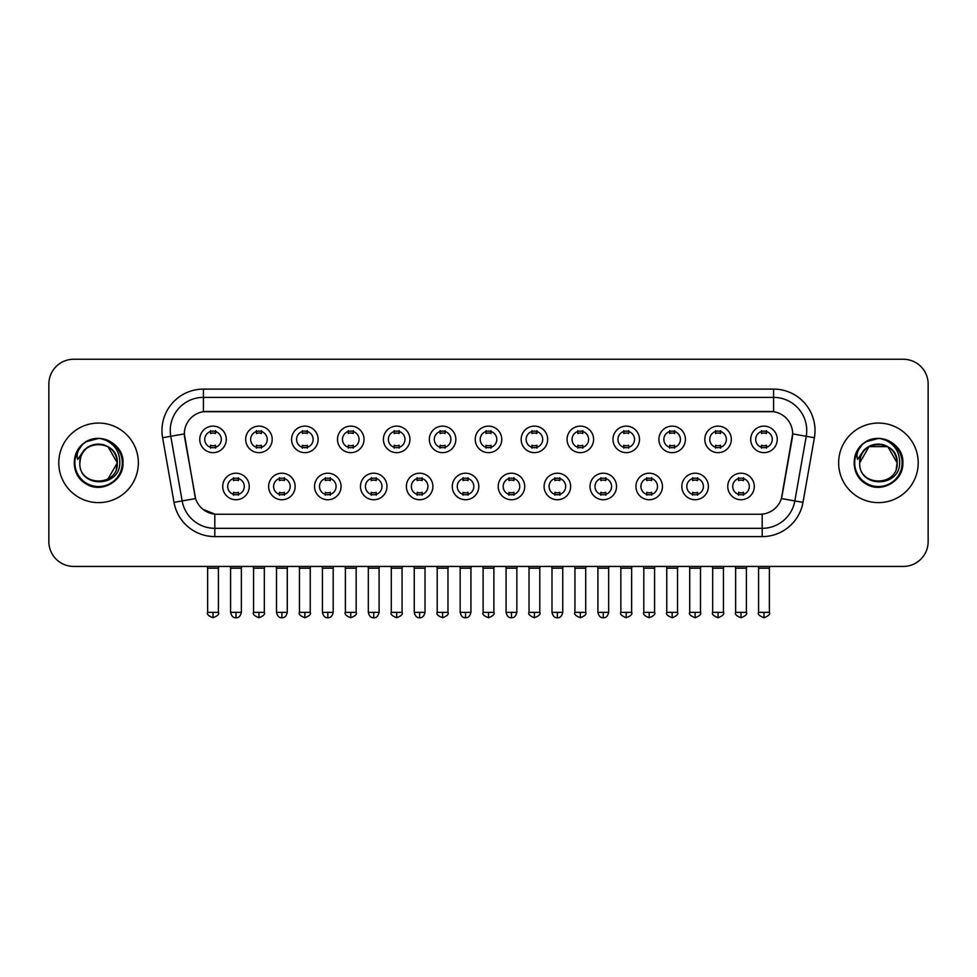 <?xml version="1.0" encoding="UTF-8"?>
<svg xmlns="http://www.w3.org/2000/svg" width="977" height="977" viewBox="0 0 977 977"><rect width="100%" height="100%" fill="white"/><g stroke="black" fill="none" stroke-linecap="round" stroke-linejoin="round"><path stroke-width="1.47" d="M295.152 486.473A13.263 13.263 0 0 1 281.889 499.735A13.263 13.263 0 0 1 268.638 486.473A13.263 13.263 0 0 1 281.889 473.21A13.263 13.263 0 0 1 295.152 486.473M273.609 486.473A8.292 8.292 0 0 0 281.889 494.753A8.292 8.292 0 0 0 290.181 486.473A8.292 8.292 0 0 0 281.889 478.18A8.292 8.292 0 0 0 273.609 486.473M341.071 486.473A13.263 13.263 0 0 1 327.808 499.735A13.263 13.263 0 0 1 314.545 486.473A13.263 13.263 0 0 1 327.808 473.21A13.263 13.263 0 0 1 341.071 486.473M319.516 486.473A8.292 8.292 0 0 0 327.808 494.753A8.292 8.292 0 0 0 336.088 486.473A8.292 8.292 0 0 0 327.808 478.18A8.292 8.292 0 0 0 319.516 486.473M386.977 486.473A13.263 13.263 0 0 1 373.715 499.735A13.263 13.263 0 0 1 360.464 486.473A13.263 13.263 0 0 1 373.715 473.21A13.263 13.263 0 0 1 386.977 486.473M365.435 486.473A8.292 8.292 0 0 0 373.715 494.753A8.292 8.292 0 0 0 382.007 486.473A8.292 8.292 0 0 0 373.715 478.18A8.292 8.292 0 0 0 365.435 486.473M432.896 486.473A13.263 13.263 0 0 1 419.634 499.735A13.263 13.263 0 0 1 406.371 486.473A13.263 13.263 0 0 1 419.634 473.21A13.263 13.263 0 0 1 432.896 486.473M411.341 486.473A8.292 8.292 0 0 0 419.634 494.753A8.292 8.292 0 0 0 427.914 486.473A8.292 8.292 0 0 0 419.634 478.18A8.292 8.292 0 0 0 411.341 486.473M478.803 486.473A13.263 13.263 0 0 1 465.54 499.735A13.263 13.263 0 0 1 452.278 486.473A13.263 13.263 0 0 1 465.54 473.21A13.263 13.263 0 0 1 478.803 486.473M457.26 486.473A8.292 8.292 0 0 0 465.54 494.753A8.292 8.292 0 0 0 473.833 486.473A8.292 8.292 0 0 0 465.54 478.18A8.292 8.292 0 0 0 457.26 486.473M524.722 486.473A13.263 13.263 0 0 1 511.459 499.735A13.263 13.263 0 0 1 498.197 486.473A13.263 13.263 0 0 1 511.459 473.21A13.263 13.263 0 0 1 524.722 486.473M503.167 486.473A8.292 8.292 0 0 0 511.459 494.753A8.292 8.292 0 0 0 519.74 486.473A8.292 8.292 0 0 0 511.459 478.18A8.292 8.292 0 0 0 503.167 486.473M570.629 486.473A13.263 13.263 0 0 1 557.366 499.735A13.263 13.263 0 0 1 544.104 486.473A13.263 13.263 0 0 1 557.366 473.21A13.263 13.263 0 0 1 570.629 486.473M549.086 486.473A8.292 8.292 0 0 0 557.366 494.753A8.292 8.292 0 0 0 565.659 486.473A8.292 8.292 0 0 0 557.366 478.18A8.292 8.292 0 0 0 549.086 486.473M616.536 486.473A13.263 13.263 0 0 1 603.285 499.735A13.263 13.263 0 0 1 590.023 486.473A13.263 13.263 0 0 1 603.285 473.21A13.263 13.263 0 0 1 616.536 486.473M594.993 486.473A8.292 8.292 0 0 0 603.285 494.753A8.292 8.292 0 0 0 611.565 486.473A8.292 8.292 0 0 0 603.285 478.18A8.292 8.292 0 0 0 594.993 486.473M662.455 486.473A13.263 13.263 0 0 1 649.192 499.735A13.263 13.263 0 0 1 635.929 486.473A13.263 13.263 0 0 1 649.192 473.21A13.263 13.263 0 0 1 662.455 486.473M640.912 486.473A8.292 8.292 0 0 0 649.192 494.753A8.292 8.292 0 0 0 657.484 486.473A8.292 8.292 0 0 0 649.192 478.18A8.292 8.292 0 0 0 640.912 486.473M708.362 486.473A13.263 13.263 0 0 1 695.111 499.735A13.263 13.263 0 0 1 681.848 486.473A13.263 13.263 0 0 1 695.111 473.21A13.263 13.263 0 0 1 708.362 486.473M686.819 486.473A8.292 8.292 0 0 0 695.111 494.753A8.292 8.292 0 0 0 703.391 486.473A8.292 8.292 0 0 0 695.111 478.18A8.292 8.292 0 0 0 686.819 486.473M754.281 486.473A13.263 13.263 0 0 1 741.018 499.735A13.263 13.263 0 0 1 727.755 486.473A13.263 13.263 0 0 1 741.018 473.21A13.263 13.263 0 0 1 754.281 486.473M732.726 486.473A8.292 8.292 0 0 0 741.018 494.753A8.292 8.292 0 0 0 749.31 486.473A8.292 8.292 0 0 0 741.018 478.18A8.292 8.292 0 0 0 732.726 486.473M249.245 486.473A13.263 13.263 0 0 1 235.982 499.735A13.263 13.263 0 0 1 222.719 486.473A13.263 13.263 0 0 1 235.982 473.21A13.263 13.263 0 0 1 249.245 486.473M227.69 486.473A8.292 8.292 0 0 0 235.982 494.753A8.292 8.292 0 0 0 244.274 486.473A8.292 8.292 0 0 0 235.982 478.18A8.292 8.292 0 0 0 227.69 486.473M272.192 439.394A13.263 13.263 0 0 1 258.942 452.656A13.263 13.263 0 0 1 245.679 439.394A13.263 13.263 0 0 1 258.942 426.131A13.263 13.263 0 0 1 272.192 439.394M250.649 439.394A8.292 8.292 0 0 0 258.942 447.686A8.292 8.292 0 0 0 267.222 439.394A8.292 8.292 0 0 0 258.942 431.113A8.292 8.292 0 0 0 250.649 439.394M318.111 439.394A13.263 13.263 0 0 1 304.848 452.656A13.263 13.263 0 0 1 291.586 439.394A13.263 13.263 0 0 1 304.848 426.131A13.263 13.263 0 0 1 318.111 439.394M296.568 439.394A8.292 8.292 0 0 0 304.848 447.686A8.292 8.292 0 0 0 313.141 439.394A8.292 8.292 0 0 0 304.848 431.113A8.292 8.292 0 0 0 296.568 439.394M364.018 439.394A13.263 13.263 0 0 1 350.767 452.656A13.263 13.263 0 0 1 337.505 439.394A13.263 13.263 0 0 1 350.767 426.131A13.263 13.263 0 0 1 364.018 439.394M342.475 439.394A8.292 8.292 0 0 0 350.767 447.686A8.292 8.292 0 0 0 359.047 439.394A8.292 8.292 0 0 0 350.767 431.113A8.292 8.292 0 0 0 342.475 439.394M409.937 439.394A13.263 13.263 0 0 1 396.674 452.656A13.263 13.263 0 0 1 383.411 439.394A13.263 13.263 0 0 1 396.674 426.131A13.263 13.263 0 0 1 409.937 439.394M388.382 439.394A8.292 8.292 0 0 0 396.674 447.686A8.292 8.292 0 0 0 404.966 439.394A8.292 8.292 0 0 0 396.674 431.113A8.292 8.292 0 0 0 388.382 439.394M455.844 439.394A13.263 13.263 0 0 1 442.593 452.656A13.263 13.263 0 0 1 429.33 439.394A13.263 13.263 0 0 1 442.593 426.131A13.263 13.263 0 0 1 455.844 439.394M434.301 439.394A8.292 8.292 0 0 0 442.593 447.686A8.292 8.292 0 0 0 450.873 439.394A8.292 8.292 0 0 0 442.593 431.113A8.292 8.292 0 0 0 434.301 439.394M501.763 439.394A13.263 13.263 0 0 1 488.5 452.656A13.263 13.263 0 0 1 475.237 439.394A13.263 13.263 0 0 1 488.5 426.131A13.263 13.263 0 0 1 501.763 439.394M480.208 439.394A8.292 8.292 0 0 0 488.5 447.686A8.292 8.292 0 0 0 496.792 439.394A8.292 8.292 0 0 0 488.5 431.113A8.292 8.292 0 0 0 480.208 439.394M547.67 439.394A13.263 13.263 0 0 1 534.407 452.656A13.263 13.263 0 0 1 521.156 439.394A13.263 13.263 0 0 1 534.407 426.131A13.263 13.263 0 0 1 547.67 439.394M526.127 439.394A8.292 8.292 0 0 0 534.407 447.686A8.292 8.292 0 0 0 542.699 439.394A8.292 8.292 0 0 0 534.407 431.113A8.292 8.292 0 0 0 526.127 439.394M593.589 439.394A13.263 13.263 0 0 1 580.326 452.656A13.263 13.263 0 0 1 567.063 439.394A13.263 13.263 0 0 1 580.326 426.131A13.263 13.263 0 0 1 593.589 439.394M572.034 439.394A8.292 8.292 0 0 0 580.326 447.686A8.292 8.292 0 0 0 588.618 439.394A8.292 8.292 0 0 0 580.326 431.113A8.292 8.292 0 0 0 572.034 439.394M639.495 439.394A13.263 13.263 0 0 1 626.233 452.656A13.263 13.263 0 0 1 612.982 439.394A13.263 13.263 0 0 1 626.233 426.131A13.263 13.263 0 0 1 639.495 439.394M617.952 439.394A8.292 8.292 0 0 0 626.233 447.686A8.292 8.292 0 0 0 634.525 439.394A8.292 8.292 0 0 0 626.233 431.113A8.292 8.292 0 0 0 617.952 439.394M685.414 439.394A13.263 13.263 0 0 1 672.152 452.656A13.263 13.263 0 0 1 658.889 439.394A13.263 13.263 0 0 1 672.152 426.131A13.263 13.263 0 0 1 685.414 439.394M663.859 439.394A8.292 8.292 0 0 0 672.152 447.686A8.292 8.292 0 0 0 680.432 439.394A8.292 8.292 0 0 0 672.152 431.113A8.292 8.292 0 0 0 663.859 439.394M731.321 439.394A13.263 13.263 0 0 1 718.058 452.656A13.263 13.263 0 0 1 704.808 439.394A13.263 13.263 0 0 1 718.058 426.131A13.263 13.263 0 0 1 731.321 439.394M709.778 439.394A8.292 8.292 0 0 0 718.058 447.686A8.292 8.292 0 0 0 726.351 439.394A8.292 8.292 0 0 0 718.058 431.113A8.292 8.292 0 0 0 709.778 439.394M777.24 439.394A13.263 13.263 0 0 1 763.977 452.656A13.263 13.263 0 0 1 750.715 439.394A13.263 13.263 0 0 1 763.977 426.131A13.263 13.263 0 0 1 777.24 439.394M755.685 439.394A8.292 8.292 0 0 0 763.977 447.686A8.292 8.292 0 0 0 772.257 439.394A8.292 8.292 0 0 0 763.977 431.113A8.292 8.292 0 0 0 755.685 439.394M226.285 439.394A13.263 13.263 0 0 1 213.023 452.656A13.263 13.263 0 0 1 199.76 439.394A13.263 13.263 0 0 1 213.023 426.131A13.263 13.263 0 0 1 226.285 439.394M204.743 439.394A8.292 8.292 0 0 0 213.023 447.686A8.292 8.292 0 0 0 221.315 439.394A8.292 8.292 0 0 0 213.023 431.113A8.292 8.292 0 0 0 204.743 439.394M174.004 502.361L162.609 437.72A41.437 41.437 0 0 1 203.411 389.09L773.589 389.09A41.437 41.437 0 0 1 814.391 437.72L802.996 502.361A41.437 41.437 0 0 1 762.194 536.605L214.806 536.605A41.437 41.437 0 0 1 174.004 502.361L195.608 498.563L184.69 437.733A22.373 22.373 0 0 1 206.721 411.464L770.279 411.464A22.373 22.373 0 0 1 792.31 437.733L782.076 495.742A22.373 22.373 0 0 1 760.045 514.232L216.955 514.232A22.373 22.373 0 0 1 194.924 495.742L184.348 433.886L170.767 436.292A33.145 33.145 0 0 1 203.411 397.383L773.589 397.383A33.145 33.145 0 0 1 806.233 436.292L794.838 500.932A33.145 33.145 0 0 1 762.194 528.325L214.806 528.325A33.145 33.145 0 0 1 182.162 500.932L170.767 436.292A33.145 33.145 0 0 1 170.267 430.527M58.791 462.854A39.776 39.776 0 0 0 98.579 502.63A39.776 39.776 0 0 0 138.355 462.854A39.776 39.776 0 0 0 98.579 423.065A39.776 39.776 0 0 0 58.791 462.854A39.776 39.776 0 0 0 98.579 502.63A39.776 39.776 0 0 0 138.355 462.854A39.776 39.776 0 0 0 98.579 423.065A39.776 39.776 0 0 0 58.791 462.854M838.645 462.854A39.776 39.776 0 0 0 878.421 502.63A39.776 39.776 0 0 0 918.209 462.854A39.776 39.776 0 0 0 878.421 423.065A39.776 39.776 0 0 0 838.645 462.854A39.776 39.776 0 0 0 878.421 502.63A39.776 39.776 0 0 0 918.209 462.854A39.776 39.776 0 0 0 878.421 423.065A39.776 39.776 0 0 0 838.645 462.854M203.411 389.09L203.411 411.72L773.589 411.72L773.589 389.09M184.348 433.849L184.592 430.527M760.045 514.232L216.955 514.232M214.806 536.605L214.806 514.134L202.862 509.237M806.233 436.292L792.652 433.886L781.392 498.563L794.838 500.932L806.233 436.292L814.391 437.72M782.076 495.742L781.942 496.45M195.058 496.45L194.924 495.742M928.15 384.12A24.865 24.865 0 0 0 903.285 359.255L73.715 359.255A24.865 24.865 0 0 0 48.85 384.12L48.85 541.576A24.865 24.865 0 0 0 73.715 566.44L903.285 566.44A24.865 24.865 0 0 0 928.15 541.576L928.15 384.12L928.15 541.576M48.85 384.12L48.85 541.576M903.285 359.255L73.715 359.255M73.715 566.44L903.285 566.44M210.543 448.162L210.543 445.243A6.363 6.363 0 0 0 215.514 445.243L215.514 448.162M213.023 612.359L207.637 612.359C206.55 614.081 208.345 615.876 213.023 617.745L213.023 612.359L218.408 612.359L218.408 568.187L207.637 568.187L207.197 566.44M218.408 568.187L218.848 566.44M215.514 430.625L215.514 433.544A6.363 6.363 0 0 0 210.543 433.544L210.543 430.625M233.491 495.241L233.491 492.323A6.363 6.363 0 0 0 238.461 492.323L238.461 495.241M235.982 612.359L230.596 612.359C231.537 616.194 233.332 617.989 235.982 617.745L235.982 612.359L241.368 612.359L241.368 568.187L230.596 568.187L230.157 566.44M241.368 568.187L241.807 566.44M238.461 477.704L238.461 480.623A6.363 6.363 0 0 0 233.491 480.623L233.491 477.704M256.45 448.162L256.45 445.243A6.363 6.363 0 0 0 261.421 445.243L261.421 448.162M258.942 612.359L253.556 612.359C252.457 614.081 254.252 615.876 258.942 617.745L258.942 612.359L264.327 612.359L264.327 568.187L253.556 568.187L253.116 566.44M264.327 568.187L264.755 566.44M261.421 430.625L261.421 433.544A6.363 6.363 0 0 0 256.45 433.544L256.45 430.625M302.369 448.162L302.369 445.243A6.363 6.363 0 0 0 307.34 445.243L307.34 448.162M304.848 612.359L299.463 612.359C298.376 614.081 300.171 615.876 304.848 617.745L304.848 612.359L310.234 612.359L310.234 568.187L299.463 568.187L299.023 566.44M310.234 568.187L310.674 566.44M307.34 430.625L307.34 433.544A6.363 6.363 0 0 0 302.369 433.544L302.369 430.625M348.276 448.162L348.276 445.243A6.363 6.363 0 0 0 353.247 445.243L353.247 448.162M350.767 612.359L345.37 612.359C344.283 614.081 346.078 615.876 350.767 617.745L350.767 612.359L356.153 612.359L356.153 568.187L345.37 568.187L344.942 566.44M356.153 568.187L356.581 566.44M353.247 430.625L353.247 433.544A6.363 6.363 0 0 0 348.276 433.544L348.276 430.625M394.183 448.162L394.183 445.243A6.363 6.363 0 0 0 399.166 445.243L399.166 448.162M396.674 612.359L391.288 612.359C390.189 614.081 391.985 615.876 396.674 617.745L396.674 612.359L402.06 612.359L402.06 568.187L391.288 568.187L390.849 566.44M402.06 568.187L402.5 566.44M399.166 430.625L399.166 433.544A6.363 6.363 0 0 0 394.183 433.544L394.183 430.625M279.41 495.241L279.41 492.323A6.363 6.363 0 0 0 284.38 492.323L284.38 495.241M281.889 612.359L276.503 612.359C277.444 616.194 279.239 617.989 281.889 617.745L281.889 612.359L287.275 612.359L287.275 568.187L276.503 568.187L276.076 566.44M287.275 568.187L287.714 566.44M284.38 477.704L284.38 480.623A6.363 6.363 0 0 0 279.41 480.623L279.41 477.704M325.317 495.241L325.317 492.323A6.363 6.363 0 0 0 330.287 492.323L330.287 495.241M327.808 612.359L322.422 612.359C323.363 616.194 325.158 617.989 327.808 617.745L327.808 612.359L333.194 612.359L333.194 568.187L322.422 568.187L321.983 566.44M333.194 568.187L333.633 566.44M330.287 477.704L330.287 480.623A6.363 6.363 0 0 0 325.317 480.623L325.317 477.704M371.236 495.241L371.236 492.323A6.363 6.363 0 0 0 376.206 492.323L376.206 495.241M373.715 612.359L368.329 612.359C369.269 616.194 371.065 617.989 373.715 617.745L373.715 612.359L379.1 612.359L379.1 568.187L368.329 568.187L367.902 566.44M379.1 568.187L379.54 566.44M376.206 477.704L376.206 480.623A6.363 6.363 0 0 0 371.236 480.623L371.236 477.704M80.712 457.224L79.821 462.854C78.795 488.292 119.951 487.841 119.817 462.854C119.89 452.51 115.274 445.011 105.98 440.334L100.375 438.49C93.621 438.087 87.661 440.077 82.508 444.437L79.137 449.286C77.073 452.766 76.621 456.125 77.781 459.398L83.814 450.446C89.432 444.828 96.125 442.972 103.88 444.889A18.734 18.734 0 0 0 80.712 457.224L79.845 462.854C78.697 438.685 118.461 438.685 117.313 462.854L107.946 479.072M79.845 462.854C78.697 438.685 118.461 438.685 117.313 462.854C116.727 453.853 112.245 447.857 103.88 444.889L107.946 446.623L117.313 462.854C118.461 487.022 78.697 487.022 79.845 462.854C78.697 438.685 118.461 438.685 117.313 462.854L116.373 468.704M82.569 444.401L86.355 441.689L98.762 438.417L86.355 441.689L82.569 444.401L86.355 441.689L98.762 438.417L86.355 441.689L82.569 444.401L86.355 441.689L98.762 438.417M82.508 444.437C96.747 430.478 124.14 442.593 123.004 462.854C123.835 480.916 101.584 493.764 86.355 484.006C70.295 475.701 70.295 450.006 86.355 441.689C101.584 431.944 123.835 444.791 123.004 462.854C123.835 480.916 101.584 493.764 86.355 484.006C70.295 475.701 70.295 450.006 86.355 441.689C101.584 431.944 123.835 444.791 123.004 462.854C123.835 480.916 101.584 493.764 86.355 484.006C70.295 475.701 70.295 450.006 86.355 441.689C101.584 431.944 123.835 444.791 123.004 462.854C123.835 480.916 101.584 493.764 86.355 484.006C70.295 475.701 70.295 450.006 86.355 441.689C101.584 431.944 123.835 444.791 123.004 462.854C123.835 480.916 101.584 493.764 86.355 484.006C70.295 475.701 70.295 450.006 86.355 441.689C99.043 435.779 109.803 438.197 118.657 448.944M860.554 457.224L859.662 462.854C858.636 488.292 899.805 487.841 899.658 462.854C899.744 452.51 895.127 445.011 885.821 440.334L880.228 438.49C873.475 438.087 867.515 440.077 862.361 444.437L858.978 449.286C856.927 452.766 856.475 456.125 857.623 459.398L863.668 450.446C869.286 444.828 875.978 442.972 883.733 444.889A18.734 18.734 0 0 0 860.554 457.224L859.687 462.854C858.539 438.685 898.303 438.685 897.155 462.854C898.303 487.022 858.539 487.022 859.687 462.854C858.539 438.685 898.303 438.685 897.155 462.854L896.227 468.704M883.733 444.889L887.788 446.623L897.155 462.854C896.581 453.853 892.099 447.857 883.733 444.889M859.687 462.854L869.054 446.623L887.788 446.623M898.51 448.944C889.656 438.197 878.885 435.779 866.208 441.689C850.149 450.006 850.149 475.701 866.208 484.006C881.437 493.764 903.688 480.916 902.858 462.854C903.688 444.791 881.437 431.944 866.208 441.689C850.149 450.006 850.149 475.701 866.208 484.006C881.437 493.764 903.688 480.916 902.858 462.854C903.688 444.791 881.437 431.944 866.208 441.689C850.149 450.006 850.149 475.701 866.208 484.006C881.437 493.764 903.688 480.916 902.858 462.854C903.688 444.791 881.437 431.944 866.208 441.689C850.149 450.006 850.149 475.701 866.208 484.006C881.437 493.764 903.688 480.916 902.858 462.854C903.688 444.791 881.437 431.944 866.208 441.689C850.149 450.006 850.149 475.701 866.208 484.006C881.437 493.764 903.688 480.916 902.858 462.854C903.994 442.593 876.589 430.478 862.361 444.437L866.208 441.689L878.616 438.417L866.208 441.689L862.41 444.401L866.208 441.689L878.616 438.417L866.208 441.689L862.41 444.401L866.208 441.689L878.616 438.417M440.102 448.162L440.102 445.243A6.363 6.363 0 0 0 445.072 445.243L445.072 448.162M442.593 612.359L437.195 612.359C436.108 614.081 437.904 615.876 442.593 617.745L442.593 612.359L447.979 612.359L447.979 568.187L437.195 568.187L436.768 566.44M447.979 568.187L448.406 566.44M445.072 430.625L445.072 433.544A6.363 6.363 0 0 0 440.102 433.544L440.102 430.625M486.009 448.162L486.009 445.243A6.363 6.363 0 0 0 490.991 445.243L490.991 448.162M488.5 612.359L483.114 612.359C482.015 614.081 483.81 615.876 488.5 617.745L488.5 612.359L493.886 612.359L493.886 568.187L483.114 568.187L482.675 566.44M493.886 568.187L494.325 566.44M490.991 430.625L490.991 433.544A6.363 6.363 0 0 0 486.009 433.544L486.009 430.625M531.928 448.162L531.928 445.243A6.363 6.363 0 0 0 536.898 445.243L536.898 448.162M534.407 612.359L529.021 612.359C527.934 614.081 529.729 615.876 534.407 617.745L534.407 612.359L539.805 612.359L539.805 568.187L529.021 568.187L528.594 566.44M539.805 568.187L540.232 566.44M536.898 430.625L536.898 433.544A6.363 6.363 0 0 0 531.928 433.544L531.928 430.625M417.142 495.241L417.142 492.323A6.363 6.363 0 0 0 422.113 492.323L422.113 495.241M419.634 612.359L414.248 612.359C415.188 616.194 416.984 617.989 419.634 617.745L419.634 612.359L425.019 612.359L425.019 568.187L414.248 568.187L413.808 566.44M425.019 568.187L425.459 566.44M422.113 477.704L422.113 480.623A6.363 6.363 0 0 0 417.142 480.623L417.142 477.704M463.061 495.241L463.061 492.323A6.363 6.363 0 0 0 468.032 492.323L468.032 495.241M465.54 612.359L460.155 612.359C461.095 616.194 462.89 617.989 465.54 617.745L465.54 612.359L470.926 612.359L470.926 568.187L460.155 568.187L459.727 566.44M470.926 568.187L471.366 566.44M468.032 477.704L468.032 480.623A6.363 6.363 0 0 0 463.061 480.623L463.061 477.704M508.968 495.241L508.968 492.323A6.363 6.363 0 0 0 513.939 492.323L513.939 495.241M511.459 612.359L506.074 612.359C507.014 616.194 508.809 617.989 511.459 617.745L511.459 612.359L516.845 612.359L516.845 568.187L506.074 568.187L505.634 566.44M516.845 568.187L517.273 566.44M513.939 477.704L513.939 480.623A6.363 6.363 0 0 0 508.968 480.623L508.968 477.704M577.834 448.162L577.834 445.243A6.363 6.363 0 0 0 582.817 445.243L582.817 448.162M580.326 612.359L574.94 612.359C573.841 614.081 575.636 615.876 580.326 617.745L580.326 612.359L585.712 612.359L585.712 568.187L574.94 568.187L574.5 566.44M585.712 568.187L586.151 566.44M582.817 430.625L582.817 433.544A6.363 6.363 0 0 0 577.834 433.544L577.834 430.625M623.753 448.162L623.753 445.243A6.363 6.363 0 0 0 628.724 445.243L628.724 448.162M626.233 612.359L620.847 612.359C619.76 614.081 621.555 615.876 626.233 617.745L626.233 612.359L631.63 612.359L631.63 568.187L620.847 568.187L620.419 566.44M631.63 568.187L632.058 566.44M628.724 430.625L628.724 433.544A6.363 6.363 0 0 0 623.753 433.544L623.753 430.625M669.66 448.162L669.66 445.243A6.363 6.363 0 0 0 674.631 445.243L674.631 448.162M672.152 612.359L666.766 612.359C665.667 614.081 667.462 615.876 672.152 617.745L672.152 612.359L677.537 612.359L677.537 568.187L666.766 568.187L666.326 566.44M677.537 568.187L677.977 566.44M674.631 430.625L674.631 433.544A6.363 6.363 0 0 0 669.66 433.544L669.66 430.625M715.579 448.162L715.579 445.243A6.363 6.363 0 0 0 720.55 445.243L720.55 448.162M718.058 612.359L712.673 612.359C711.586 614.081 713.381 615.876 718.058 617.745L718.058 612.359L723.444 612.359L723.444 568.187L712.673 568.187L712.245 566.44M723.444 568.187L723.884 566.44M720.55 430.625L720.55 433.544A6.363 6.363 0 0 0 715.579 433.544L715.579 430.625M761.486 448.162L761.486 445.243A6.363 6.363 0 0 0 766.457 445.243L766.457 448.162M763.977 612.359L758.592 612.359C757.493 614.081 759.288 615.876 763.977 617.745L763.977 612.359L769.363 612.359L769.363 568.187L758.592 568.187L758.152 566.44M769.363 568.187L769.803 566.44M766.457 430.625L766.457 433.544A6.363 6.363 0 0 0 761.486 433.544L761.486 430.625M554.887 495.241L554.887 492.323A6.363 6.363 0 0 0 559.858 492.323L559.858 495.241M557.366 612.359L551.981 612.359C552.921 616.194 554.716 617.989 557.366 617.745L557.366 612.359L562.752 612.359L562.752 568.187L551.981 568.187L551.541 566.44M562.752 568.187L563.192 566.44M559.858 477.704L559.858 480.623A6.363 6.363 0 0 0 554.887 480.623L554.887 477.704M600.794 495.241L600.794 492.323A6.363 6.363 0 0 0 605.764 492.323L605.764 495.241M603.285 612.359L597.9 612.359C598.84 616.194 600.635 617.989 603.285 617.745L603.285 612.359L608.671 612.359L608.671 568.187L597.9 568.187L597.46 566.44M608.671 568.187L609.098 566.44M605.764 477.704L605.764 480.623A6.363 6.363 0 0 0 600.794 480.623L600.794 477.704M646.713 495.241L646.713 492.323A6.363 6.363 0 0 0 651.683 492.323L651.683 495.241M649.192 612.359L643.806 612.359C642.719 614.081 644.515 615.876 649.192 617.745L649.192 612.359L654.578 612.359L654.578 568.187L643.806 568.187L643.367 566.44M654.578 568.187L655.017 566.44M651.683 477.704L651.683 480.623A6.363 6.363 0 0 0 646.713 480.623L646.713 477.704M692.62 495.241L692.62 492.323A6.363 6.363 0 0 0 697.59 492.323L697.59 495.241M695.111 612.359L689.725 612.359C688.626 614.081 690.421 615.876 695.111 617.745L695.111 612.359L700.497 612.359L700.497 568.187L689.725 568.187L689.286 566.44M700.497 568.187L700.924 566.44M697.59 477.704L697.59 480.623A6.363 6.363 0 0 0 692.62 480.623L692.62 477.704M738.539 495.241L738.539 492.323A6.363 6.363 0 0 0 743.509 492.323L743.509 495.241M741.018 612.359L735.632 612.359C734.545 614.081 736.34 615.876 741.018 617.745L741.018 612.359L746.404 612.359L746.404 568.187L735.632 568.187L735.192 566.44M746.404 568.187L746.843 566.44M743.509 477.704L743.509 480.623A6.363 6.363 0 0 0 738.539 480.623L738.539 477.704M762.194 514.134L762.194 536.605M162.609 437.72L170.767 436.292M794.838 500.932L802.996 502.361M79.137 449.286A23.704 23.704 0 0 0 98.579 486.558A23.704 23.704 0 0 0 105.98 440.334M858.978 449.286A23.704 23.704 0 0 0 878.421 486.558A23.704 23.704 0 0 0 885.821 440.334M207.637 612.359L207.637 568.187M218.408 612.359C219.507 614.081 217.712 615.876 213.023 617.745M230.596 612.359L230.596 568.187M241.368 612.359C240.427 616.194 238.632 617.989 235.982 617.745M253.556 612.359L253.556 568.187M264.327 612.359C265.414 614.081 263.619 615.876 258.942 617.745M299.463 612.359L299.463 568.187M310.234 612.359C311.333 614.081 309.538 615.876 304.848 617.745M345.37 612.359L345.37 568.187M356.153 612.359C357.24 614.081 355.445 615.876 350.767 617.745M391.288 612.359L391.288 568.187M402.06 612.359C403.159 614.081 401.364 615.876 396.674 617.745M276.503 612.359L276.503 568.187M287.275 612.359C286.334 616.194 284.539 617.989 281.889 617.745M322.422 612.359L322.422 568.187M333.194 612.359C332.253 616.194 330.458 617.989 327.808 617.745M368.329 612.359L368.329 568.187M379.1 612.359C378.16 616.194 376.365 617.989 373.715 617.745M437.195 612.359L437.195 568.187M447.979 612.359C449.066 614.081 447.271 615.876 442.593 617.745M483.114 612.359L483.114 568.187M493.886 612.359C494.985 614.081 493.19 615.876 488.5 617.745M529.021 612.359L529.021 568.187M539.805 612.359C540.892 614.081 539.096 615.876 534.407 617.745M414.248 612.359L414.248 568.187M425.019 612.359C424.079 616.194 422.284 617.989 419.634 617.745M460.155 612.359L460.155 568.187M470.926 612.359C469.986 616.194 468.191 617.989 465.54 617.745M506.074 612.359L506.074 568.187M516.845 612.359C515.905 616.194 514.11 617.989 511.459 617.745M574.94 612.359L574.94 568.187M585.712 612.359C586.811 614.081 585.015 615.876 580.326 617.745M620.847 612.359L620.847 568.187M631.63 612.359C632.717 614.081 630.922 615.876 626.233 617.745M666.766 612.359L666.766 568.187M677.537 612.359C678.624 614.081 676.829 615.876 672.152 617.745M712.673 612.359L712.673 568.187M723.444 612.359C724.543 614.081 722.748 615.876 718.058 617.745M758.592 612.359L758.592 568.187M769.363 612.359C770.45 614.081 768.655 615.876 763.977 617.745M551.981 612.359L551.981 568.187M562.752 612.359C561.812 616.194 560.016 617.989 557.366 617.745M597.9 612.359L597.9 568.187M608.671 612.359C607.731 616.194 605.935 617.989 603.285 617.745M643.806 612.359L643.806 568.187M654.578 612.359C655.677 614.081 653.882 615.876 649.192 617.745M689.725 612.359L689.725 568.187M700.497 612.359C701.584 614.081 699.788 615.876 695.111 617.745M735.632 612.359L735.632 568.187M746.404 612.359C747.503 614.081 745.707 615.876 741.018 617.745"/></g></svg>

